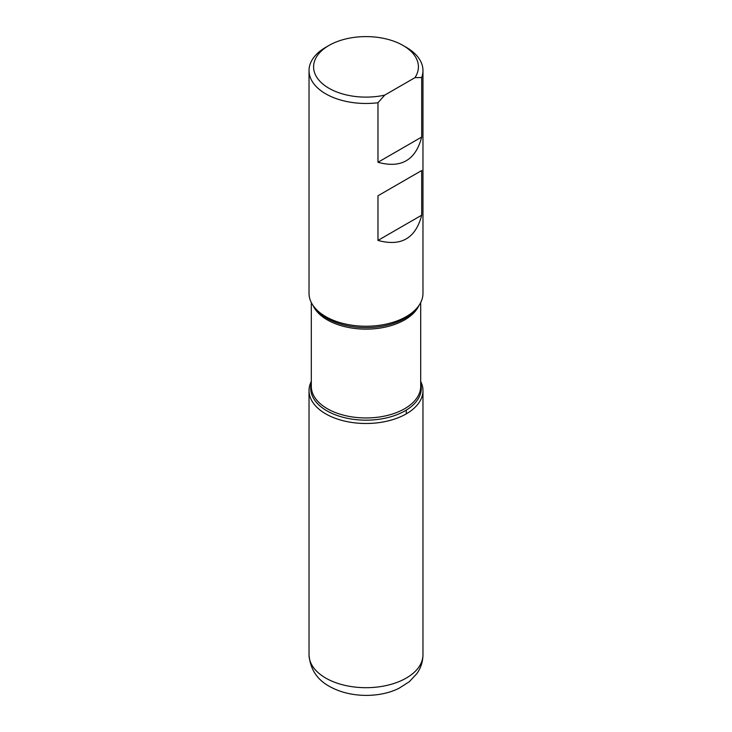 <?xml version="1.0" encoding="UTF-8"?>
<svg xmlns="http://www.w3.org/2000/svg" width="732" height="732" viewBox="0 0 732 732"><rect width="100%" height="100%" fill="white"/><g stroke="black" fill="none" stroke-linecap="round" stroke-linejoin="round"><path stroke-width="1.1" d="M403.058 45.466A52.411 30.259 0 0 1 414.953 77.665L384.721 95.123A52.411 30.259 0 0 1 322.025 83.32A52.411 30.259 0 0 1 328.942 45.466L325.713 47.324A56.968 32.894 180 0 0 309.032 70.583A56.968 32.894 180 0 0 325.722 93.833A56.968 32.894 180 0 0 377.977 102.736L377.977 162.275C401.072 168.625 415.648 160.207 421.696 137.04L421.696 77.501A56.968 32.894 180 0 0 422.968 70.583A56.968 32.894 180 0 0 406.287 47.324L403.058 45.466A52.411 30.259 0 0 0 328.942 45.466M309.032 70.583L309.032 293.34A56.968 32.894 0 0 0 313.991 306.772A56.968 32.894 0 0 0 325.722 316.599A56.968 32.894 0 0 0 418.009 306.772A56.968 32.894 0 0 0 422.968 293.34L422.968 70.583M421.696 170.529L377.977 195.764L377.977 240.416C401.072 246.766 415.648 238.358 421.696 215.181L421.696 170.529L377.977 195.764M377.977 102.736L384.721 95.123M414.953 77.665L421.696 77.501M420.69 381.39A56.968 32.894 180 0 1 366 423.489A56.968 32.894 180 0 1 311.31 381.39A56.968 32.894 0 0 0 309.032 390.604A56.968 32.894 0 0 0 325.722 413.855A56.968 32.894 0 0 0 387.804 420.992A56.968 32.894 0 0 0 422.968 390.604A56.968 32.894 0 0 0 420.69 381.39M421.696 137.04L377.977 162.275M421.696 215.181L377.977 240.416M406.278 413.855L406.278 410.112M313.991 306.772L315.519 308.739A55.303 31.924 0 0 0 326.893 318.283A55.303 31.924 0 0 0 416.481 308.739L418.009 306.772M420.69 383.513A55.303 31.924 180 0 1 390.897 416.746A55.303 31.924 180 0 1 326.893 410.817A55.303 31.924 180 0 1 311.31 383.513M311.31 302.554L311.31 386.386A54.69 31.577 0 0 0 327.332 408.712A54.69 31.577 0 0 0 386.926 415.556A54.69 31.577 0 0 0 420.69 386.386L420.69 302.554M418.933 305.5A54.69 31.577 180 0 1 380.356 328.028A54.69 31.577 180 0 1 327.332 319.893A54.69 31.577 180 0 1 313.067 305.5M422.968 654.801C422.876 661.691 420.845 667.959 416.874 673.605L409.307 681.712L399.215 688.162C381.152 697.514 351.214 698.657 329.492 686.406C317.011 679.635 310.194 669.103 309.032 654.801A56.968 32.894 0 0 0 325.722 678.061A56.968 32.894 0 0 0 387.804 685.189A56.968 32.894 0 0 0 422.968 654.801L422.968 390.604M309.032 654.801L309.032 390.604"/></g></svg>
